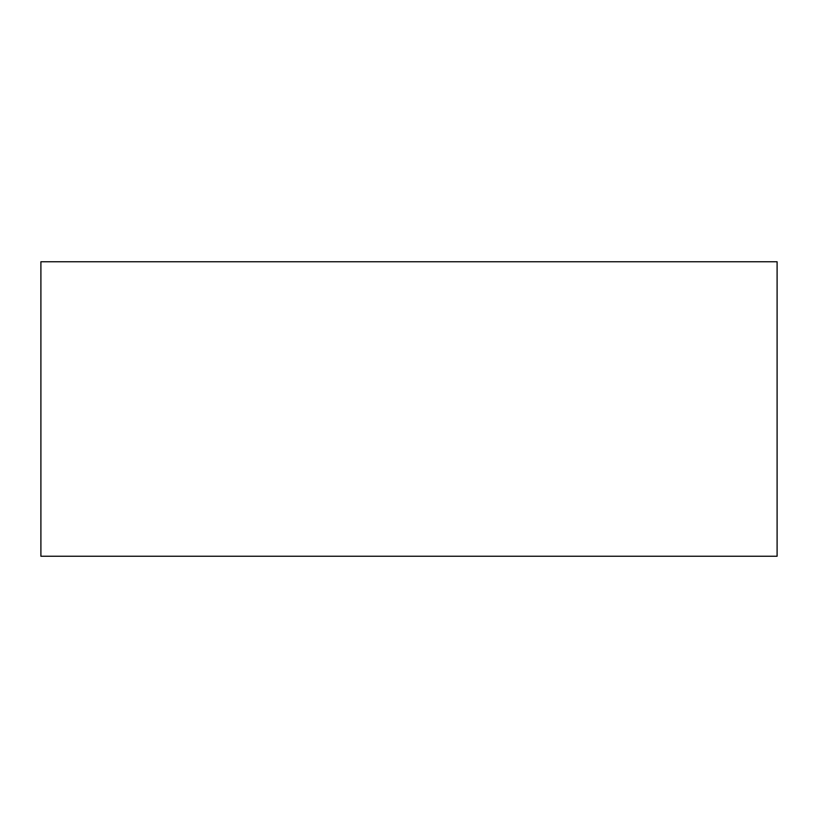 <?xml version="1.0" encoding="UTF-8"?>
<svg xmlns="http://www.w3.org/2000/svg" width="818" height="818" viewBox="0 0 818 818"><rect width="100%" height="100%" fill="white"/><g stroke="black" fill="none" stroke-linecap="round" stroke-linejoin="round"><path stroke-width="1.23" d="M40.9 556.24L777.1 556.24L777.1 261.76L40.9 261.76L40.9 556.24"/></g></svg>
